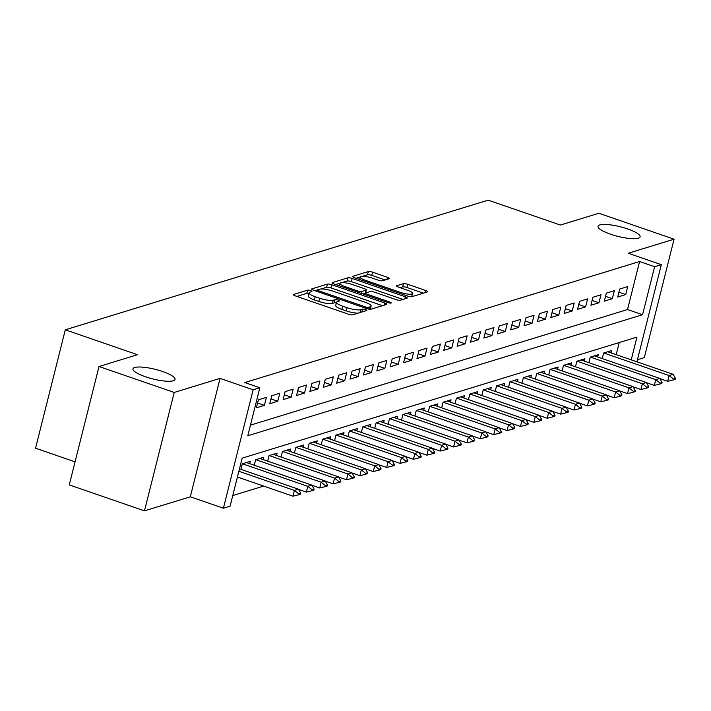 <?xml version="1.0" encoding="UTF-8"?>
<svg xmlns="http://www.w3.org/2000/svg" width="711" height="711" viewBox="0 0 711 711"><rect width="100%" height="100%" fill="white"/><g stroke="black" fill="none" stroke-linecap="round" stroke-linejoin="round"><path stroke-width="1.07" d="M310.591 290.603A2.329 0.533 14.1 0 0 307.605 290.168L293.652 294.452A3.324 0.755 14.1 0 0 293.376 294.656A3.324 0.755 14.1 0 0 295.287 295.874L348.434 314.209A3.324 0.755 14.1 0 0 352.709 314.822L366.663 310.547A2.329 0.533 14.1 0 0 366.849 310.396A2.329 0.533 14.1 0 0 365.516 309.552A2.329 0.533 14.1 0 0 362.53 309.116L360.726 309.667A10.647 2.435 14.1 0 1 347.066 307.703L342.64 306.174A10.647 2.435 14.1 0 1 336.516 302.291A10.647 2.435 14.1 0 1 337.396 301.624L339.2 301.073A2.329 0.533 14.1 0 0 339.396 300.922A2.329 0.533 14.1 0 0 338.054 300.078A2.329 0.533 14.1 0 0 335.068 299.642L333.263 300.202A10.647 2.435 14.1 0 1 319.612 298.229L315.177 296.7A10.647 2.435 14.1 0 1 309.054 292.816A10.647 2.435 14.1 0 1 309.934 292.15L311.738 291.599A2.329 0.533 14.1 0 0 311.933 291.448A2.329 0.533 14.1 0 0 310.591 290.603M308.876 293.536A2.329 0.533 14.1 0 0 306.805 293.367L296.869 296.416M336.339 303.01A2.329 0.533 14.1 0 0 334.268 302.842L332.455 303.401L333.263 300.202M610.5 234.186A21.694 4.95 14.1 0 0 640.104 236.843A21.694 4.95 14.1 0 0 627.626 228.933A21.694 4.95 14.1 0 0 598.031 226.276A21.694 4.95 14.1 0 0 610.5 234.186M145.453 376.768A21.694 4.95 14.1 0 0 175.048 379.425A21.694 4.95 14.1 0 0 162.579 371.515A21.694 4.95 14.1 0 0 132.975 368.858A21.694 4.95 14.1 0 0 145.453 376.768M389.148 278.739A3.324 0.755 14.1 0 0 389.415 278.525A3.324 0.755 14.1 0 0 387.504 277.317L372.591 272.171A3.324 0.755 14.1 0 0 368.325 271.558L352.825 276.303A3.324 0.755 14.1 0 0 352.549 276.517A3.324 0.755 14.1 0 0 354.469 277.725L407.616 296.06A3.324 0.755 14.1 0 0 411.882 296.683L427.382 291.928A3.324 0.755 14.1 0 0 427.658 291.714A3.324 0.755 14.1 0 0 425.747 290.506L407.732 284.293A3.324 0.755 14.1 0 0 403.466 283.68L396.836 285.706A3.324 0.755 14.1 0 0 396.56 285.92A3.324 0.755 14.1 0 0 398.471 287.128L407.403 290.212A8.896 2.035 14.1 0 1 412.522 293.456A8.896 2.035 14.1 0 1 400.373 292.363L365.383 280.294A8.896 2.035 14.1 0 1 360.273 277.05A8.896 2.035 14.1 0 1 372.413 278.143L378.243 280.152A3.324 0.755 14.1 0 0 382.509 280.774L389.148 278.739M250.45 425.142L627.529 309.534L639.589 261.524L654.627 266.714L661.319 264.661L636.914 361.819M99.016 366.503L174.222 392.445L144.475 510.853L69.269 484.911L99.016 366.503L137.49 354.709L65.296 329.806L488.181 200.147L560.384 225.049L598.858 213.256L674.064 239.198L628.231 253.249L661.319 264.661M144.475 510.853L190.317 496.802L220.055 378.394L174.222 392.445M220.055 378.394L253.143 389.806L259.835 387.753L247.784 435.754L642.566 314.715L654.627 266.714M639.589 261.524L244.797 382.562L259.835 387.753M331.744 284.693A3.324 0.755 14.1 0 0 327.478 284.08L311.978 288.835A3.324 0.755 14.1 0 0 311.702 289.039A3.324 0.755 14.1 0 0 313.613 290.257L366.76 308.592A3.324 0.755 14.1 0 0 371.026 309.205L386.526 304.45A3.324 0.755 14.1 0 0 386.802 304.246A3.324 0.755 14.1 0 0 384.891 303.028L331.744 284.693L330.935 287.893A3.324 0.755 14.1 0 0 326.669 287.28L321.07 288.995M332.401 282.569L347.901 277.814A3.324 0.755 14.1 0 1 352.167 278.436L405.314 296.771A3.324 0.755 14.1 0 1 407.234 297.98A3.324 0.755 14.1 0 1 406.959 298.185L400.32 300.22A3.324 0.755 14.1 0 1 396.054 299.607L374.501 292.168A3.324 0.755 14.1 0 0 370.235 291.554L365.836 292.905A3.324 0.755 14.1 0 0 365.561 293.11A3.324 0.755 14.1 0 0 367.471 294.327L389.912 302.068A2.329 0.533 14.1 0 1 391.254 302.913A2.329 0.533 14.1 0 1 388.073 302.628L334.037 283.991A3.324 0.755 14.1 0 1 332.126 282.774A3.324 0.755 14.1 0 1 332.401 282.569L332.268 283.094M637.447 359.713L644.326 357.606L674.064 239.198M266.403 397.36L258.377 399.822L256.369 407.821L264.394 405.359L266.403 397.36M279.787 393.254L271.753 395.716L269.745 403.715L277.779 401.253L279.787 393.254M293.172 389.148L285.138 391.61L283.129 399.618L291.163 397.156L293.172 389.148M306.548 385.051L298.522 387.513L296.514 395.512L304.539 393.05L306.548 385.051M319.932 380.945L311.907 383.407L309.898 391.406L317.924 388.944L319.932 380.945M333.317 376.839L325.291 379.301L323.274 387.308L331.308 384.847L333.317 376.839M346.701 372.742L338.667 375.204L336.659 383.202L344.693 380.74L346.701 372.742M360.086 368.636L352.052 371.098L350.043 379.096L358.077 376.634L360.086 368.636M373.462 364.53L365.436 366.992L363.428 374.999L371.453 372.537L373.462 364.53M386.846 360.433L378.821 362.894L376.812 370.893L384.838 368.431L386.846 360.433M400.231 356.327L392.205 358.788L390.188 366.787L398.222 364.325L400.231 356.327M413.615 352.221L405.581 354.682L403.572 362.69L411.607 360.228L413.615 352.221M427 348.123L418.966 350.585L416.957 358.584L424.982 356.122L427 348.123M440.376 344.017L432.35 346.479L430.342 354.478L438.367 352.016L440.376 344.017M453.76 339.911L445.735 342.373L443.726 350.381L451.752 347.919L453.76 339.911M467.145 335.814L459.11 338.276L457.102 346.275L465.136 343.813L467.145 335.814M480.529 331.708L472.495 334.17L470.486 342.169L478.521 339.707L480.529 331.708M493.914 327.602L485.88 330.064L483.871 338.072L491.896 335.61L493.914 327.602M507.29 323.505L499.264 325.967L497.256 333.966L505.281 331.504L507.29 323.505M520.674 319.399L512.649 321.861L510.64 329.86L518.666 327.398L520.674 319.399M534.059 315.293L526.024 317.755L524.016 325.762L532.05 323.301L534.059 315.293M547.443 311.196L539.409 313.658L537.4 321.656L545.435 319.195L547.443 311.196M560.819 307.09L552.794 309.552L550.785 317.55L558.81 315.089L560.819 307.09M574.204 302.984L566.178 305.446L564.17 313.453L572.195 310.991L574.204 302.984M587.588 298.887L579.563 301.348L577.545 309.347L585.58 306.885L587.588 298.887M600.973 294.781L592.938 297.242L590.93 305.241L598.964 302.779L600.973 294.781M614.357 290.675L606.323 293.136L604.314 301.144L612.349 298.682L614.357 290.675M617.699 297.038L625.724 294.576L627.733 286.577L619.708 289.039L617.699 297.038M232.764 495.549L263.648 486.075M616.188 354.665L619.237 342.551M240.905 469.358L242.3 463.821L250.325 461.359L249.748 463.688M254.289 465.252L255.684 459.724L263.71 457.262L263.123 459.582M267.674 461.155L269.06 455.618L277.094 453.156L276.508 455.475M281.058 457.049L282.445 451.512L290.479 449.05L289.892 451.378M294.434 452.943L295.829 447.415L303.855 444.953L303.277 447.272M307.819 448.845L309.214 443.309L317.239 440.847L316.653 443.166M321.203 444.739L322.59 439.202L330.624 436.741L330.037 439.069M334.588 440.633L335.974 435.105L344.008 432.644L343.422 434.963M347.972 436.536L349.359 430.999L357.393 428.537L356.806 430.857M361.348 432.43L362.743 426.893L370.769 424.431L370.191 426.76M374.733 428.324L376.128 422.796L384.153 420.334L383.567 422.654M388.117 424.227L389.504 418.69L397.538 416.228L396.951 418.548M401.502 420.121L402.888 414.584L410.922 412.122L410.336 414.451M414.886 416.015L416.273 410.487L424.298 408.025L423.72 410.345M428.262 411.918L429.657 406.381L437.683 403.919L437.105 406.239M441.647 407.812L443.042 402.275L451.067 399.813L450.481 402.142M455.031 403.706L456.418 398.178L464.452 395.716L463.865 398.036M468.416 399.609L469.802 394.072L477.836 391.61L477.25 393.93M481.8 395.503L483.187 389.966L491.212 387.504L490.634 389.832M495.176 391.397L496.571 385.869L504.597 383.407L504.019 385.726M508.561 387.299L509.956 381.763L517.981 379.301L517.395 381.62M521.945 383.193L523.332 377.657L531.366 375.195L530.779 377.523M535.33 379.087L536.716 373.559L544.75 371.098L544.164 373.417M548.705 374.99L550.101 369.453L558.126 366.992L557.548 369.32M562.09 370.884L563.485 365.347L571.511 362.886L570.924 365.214M575.475 366.778L576.861 361.25L584.895 358.788L584.309 361.108M588.859 362.681L590.246 357.144L598.28 354.682L597.693 357.011M602.244 358.575L603.63 353.038L611.656 350.576L611.078 352.905M65.296 329.806L35.55 448.214L75.064 461.839M631.235 359.855L636.94 337.121L242.158 458.16L230.097 506.161L223.405 508.214L253.143 389.806M190.317 496.802L223.405 508.214M627.529 309.534L642.566 314.715M264.394 405.359L257.578 403.004M277.779 401.253L270.953 398.898M291.163 397.156L284.338 394.801M304.539 393.05L297.722 390.695M317.924 388.944L311.107 386.588M331.308 384.847L324.492 382.491M344.693 380.74L337.867 378.385M358.077 376.634L351.252 374.279M371.453 372.537L364.636 370.182M384.838 368.431L378.021 366.076M398.222 364.325L391.397 361.979M411.607 360.228L404.781 357.873M424.982 356.122L418.166 353.767M438.367 352.016L431.55 349.67M451.752 347.919L444.935 345.564M465.136 343.813L458.311 341.458M478.521 339.707L471.695 337.361M491.896 335.61L485.08 333.255M505.281 331.504L498.464 329.149M518.666 327.398L511.849 325.051M532.05 323.301L525.225 320.945M545.435 319.195L538.609 316.839M558.81 315.089L551.994 312.742M572.195 310.991L565.378 308.636M585.58 306.885L578.763 304.53M598.964 302.779L592.139 300.433M612.349 298.682L605.523 296.327M625.724 294.576L618.908 292.221M309.054 292.816L308.254 296.016A10.647 2.435 14.1 0 0 314.378 299.9L315.177 296.7M332.455 303.401A10.647 2.435 14.1 0 1 318.804 301.428L314.378 299.9M336.516 302.291L335.716 305.49A10.647 2.435 14.1 0 0 341.84 309.374L342.64 306.174M358.308 313.107A10.647 2.435 14.1 0 1 346.266 310.903L341.84 309.374M382.509 305.686L330.935 287.893M317.31 290.15L315.195 290.799M317.55 289.812A2.329 0.533 14.1 0 0 317.364 289.964A2.329 0.533 14.1 0 0 318.697 290.808L365.356 306.903A2.329 0.533 14.1 0 0 368.342 307.339L370.244 306.752A10.647 2.435 14.1 0 0 371.124 306.085A10.647 2.435 14.1 0 0 365.001 302.202L333.112 291.199A10.647 2.435 14.1 0 0 319.461 289.235L317.55 289.812M335.619 284.533L340.089 283.165M341.858 282.623L347.101 281.014L347.901 277.814M402.933 299.42L351.367 281.636A3.324 0.755 14.1 0 0 347.101 281.014M352.132 284.453A8.896 2.035 14.1 0 0 339.991 283.369A8.896 2.035 14.1 0 0 345.111 286.613L357.437 290.861A3.324 0.755 14.1 0 0 361.703 291.474L366.103 290.132A3.324 0.755 14.1 0 0 366.378 289.919A3.324 0.755 14.1 0 0 364.459 288.71L352.132 284.453M365.543 293.181A3.324 0.755 14.1 0 1 365.294 293.332L363.081 294.007M411.696 296.718A8.896 2.035 14.1 0 0 411.713 296.656L412.522 293.456M423.356 293.163L406.932 287.493A3.324 0.755 14.1 0 0 402.666 286.88L400.053 287.679M385.122 279.965L371.791 275.37A3.324 0.755 14.1 0 0 367.525 274.757L362.503 276.295M360.299 276.97L356.051 278.277M237.412 477.028L292.968 496.189L294.416 490.43L298.433 489.195L239.465 468.86M298.487 494.829L300.495 494.216L300.735 493.256L298.727 493.869L298.487 494.829L292.968 496.189M238.86 471.269L294.416 490.43L298.727 493.869M298.433 489.195L300.735 493.256M298.54 489.39L306.352 492.083L307.801 486.324L311.809 485.098L246.45 462.55M311.871 490.732L313.88 490.11L314.12 489.15L312.111 489.772L311.871 490.732L306.352 492.083M242.433 463.776L307.801 486.324L312.111 489.772M311.809 485.098L314.12 489.15M311.925 485.293L319.737 487.986L321.176 482.227L325.194 480.992L259.835 458.444M325.247 486.626L327.256 486.013L327.495 485.053L325.496 485.666L325.247 486.626L319.737 487.986M255.818 459.679L321.176 482.227L325.496 485.666M325.194 480.992L327.495 485.053M325.309 481.187L333.112 483.88L334.561 478.121L338.578 476.885L273.22 454.347M338.632 482.52L340.64 481.907L340.88 480.947L338.871 481.56L338.632 482.52L333.112 483.88M269.202 455.573L334.561 478.121L338.871 481.56M338.578 476.885L340.88 480.947M338.685 477.081L346.497 479.774L347.946 474.015L351.963 472.788L286.595 450.241M352.016 478.423L354.025 477.801L354.265 476.841L352.256 477.463L352.016 478.423L346.497 479.774M282.587 451.467L347.946 474.015L352.256 477.463M351.963 472.788L354.265 476.841M352.069 472.984L359.882 475.677L361.33 469.918L365.347 468.682L299.98 446.135M365.401 474.317L367.409 473.704L367.649 472.744L365.641 473.357L365.401 474.317L359.882 475.677M295.972 447.37L361.33 469.918L365.641 473.357M365.347 468.682L367.649 472.744M365.454 468.878L373.266 471.571L374.715 465.812L378.723 464.585L313.364 442.038M378.785 470.211L380.794 469.598L381.034 468.638L379.025 469.251L378.785 470.211L373.266 471.571M309.347 443.264L374.715 465.812L379.025 469.251M378.723 464.585L381.034 468.638M378.839 464.772L386.651 467.465L388.09 461.706L392.108 460.479L326.749 437.932M392.161 466.114L394.17 465.492L394.409 464.532L392.41 465.154L392.161 466.114L386.651 467.465M322.732 439.167L388.09 461.706L392.41 465.154M392.108 460.479L394.409 464.532M392.223 460.675L400.026 463.368L401.475 457.608L405.492 456.373L340.134 433.826M405.546 462.008L407.554 461.395L407.794 460.435L405.785 461.048L405.546 462.008L400.026 463.368M336.116 435.061L401.475 457.608L405.785 461.048M405.492 456.373L407.794 460.435M405.599 456.569L413.411 459.262L414.86 453.502L418.877 452.276L353.509 429.728M418.93 457.902L420.939 457.289L421.179 456.329L419.17 456.942L418.93 457.902L413.411 459.262M349.501 430.955L414.86 453.502L419.17 456.942M418.877 452.276L421.179 456.329M418.983 452.463L426.796 455.164L428.244 449.396L432.261 448.17L366.894 425.622M432.315 453.805L434.323 453.183L434.563 452.223L432.555 452.845L432.315 453.805L426.796 455.164M362.877 426.858L428.244 449.396L432.555 452.845M432.261 448.17L434.563 452.223M432.368 448.365L440.18 451.058L441.629 445.299L445.637 444.064L380.278 421.516M445.699 449.699L447.699 449.085L447.948 448.126L445.939 448.739L445.699 449.699L440.18 451.058M376.261 422.752L441.629 445.299L445.939 448.739M445.637 444.064L447.948 448.126M445.753 444.259L453.565 446.952L455.004 441.193L459.022 439.967L393.663 417.419M459.075 445.593L461.083 444.979L461.323 444.02L459.324 444.633L459.075 445.593L453.565 446.952M389.646 418.646L455.004 441.193L459.324 444.633M459.022 439.967L461.323 444.02M459.137 440.153L466.94 442.855L468.389 437.087L472.406 435.861L407.048 413.313M472.46 441.495L474.468 440.873L474.708 439.913L472.699 440.536L472.46 441.495L466.94 442.855M403.03 414.549L468.389 437.087L472.699 440.536M472.406 435.861L474.708 439.913M472.513 436.056L480.325 438.749L481.774 432.99L485.791 431.755L420.423 409.207M485.844 437.389L487.853 436.776L488.093 435.816L486.084 436.43L485.844 437.389L480.325 438.749M416.415 410.443L481.774 432.99L486.084 436.43M485.791 431.755L488.093 435.816M485.897 431.95L493.71 434.643L495.158 428.884L499.166 427.658L433.808 405.11M499.229 433.283L501.237 432.67L501.477 431.71L499.469 432.324L499.229 433.283L493.71 434.643M429.791 406.337L495.158 428.884L499.469 432.324M499.166 427.658L501.477 431.71M499.282 427.844L507.094 430.546L508.543 424.778L512.551 423.552L447.192 401.004M512.613 429.186L514.613 428.564L514.862 427.604L512.853 428.226L512.613 429.186L507.094 430.546M443.175 402.239L508.543 424.778L512.853 428.226M512.551 423.552L514.862 427.604M512.667 423.747L520.479 426.44L521.918 420.681L525.936 419.446L460.577 396.898M525.989 425.08L527.997 424.467L528.237 423.507L526.229 424.12L525.989 425.08L520.479 426.44M456.56 398.133L521.918 420.681L526.229 424.12M525.936 419.446L528.237 423.507M526.042 419.641L533.854 422.334L535.303 416.575L539.32 415.348L473.961 392.801M539.373 420.974L541.382 420.361L541.622 419.401L539.613 420.014L539.373 420.974L533.854 422.334M469.944 394.027L535.303 416.575L539.613 420.014M539.32 415.348L541.622 419.401M539.427 415.535L547.239 418.237L548.688 412.469L552.705 411.242L487.337 388.695M552.758 416.877L554.767 416.255L555.007 415.295L552.998 415.917L552.758 416.877L547.239 418.237M483.329 389.93L548.688 412.469L552.998 415.917M552.705 411.242L555.007 415.295M552.811 411.438L560.624 414.131L562.072 408.372L566.08 407.136L500.722 384.589M566.143 412.771L568.151 412.158L568.391 411.198L566.383 411.811L566.143 412.771L560.624 414.131M496.705 385.824L562.072 408.372L566.383 411.811M566.08 407.136L568.391 411.198M566.196 407.332L574.008 410.025L575.448 404.266L579.465 403.039L514.106 380.492M579.518 408.665L581.527 408.052L581.767 407.092L579.767 407.705L579.518 408.665L574.008 410.025M510.089 381.718L575.448 404.266L579.767 407.705M579.465 403.039L581.767 407.092M579.581 403.226L587.384 405.928L588.832 400.16L592.85 398.933L527.491 376.386M592.903 404.568L594.911 403.946L595.151 402.986L593.143 403.608L592.903 404.568L587.384 405.928M523.474 377.621L588.832 400.16L593.143 403.608M592.85 398.933L595.151 402.986M592.956 399.129L600.768 401.822L602.217 396.063L606.234 394.827L540.867 372.28M606.287 400.462L608.296 399.849L608.536 398.889L606.527 399.502L606.287 400.462L600.768 401.822M536.858 373.515L602.217 396.063L606.527 399.502M606.234 394.827L608.536 398.889M606.341 395.023L614.153 397.716L615.602 391.957L619.619 390.73L554.251 368.182M619.672 396.356L621.681 395.743L621.921 394.783L619.912 395.396L619.672 396.356L614.153 397.716M550.243 369.409L615.602 391.957L619.912 395.396M619.619 390.73L621.921 394.783M619.725 390.917L627.537 393.618L628.986 387.851L632.994 386.624L567.636 364.076M633.057 392.259L635.056 391.637L635.305 390.677L633.297 391.299L633.057 392.259L627.537 393.618M563.619 365.312L628.986 387.851L633.297 391.299M632.994 386.624L635.305 390.677M633.11 386.82L640.922 389.512L642.362 383.753L646.379 382.518L581.02 359.97M646.432 388.153L648.441 387.539L648.681 386.58L646.681 387.193L646.432 388.153L640.922 389.512M577.003 361.206L642.362 383.753L646.681 387.193M646.379 382.518L648.681 386.58M646.495 382.714L654.298 385.406L655.746 379.647L659.764 378.421L594.405 355.873M659.817 384.047L661.825 383.433L662.065 382.474L660.057 383.087L659.817 384.047L654.298 385.406M590.388 357.1L655.746 379.647L660.057 383.087M659.764 378.421L662.065 382.474M659.87 378.608L667.682 381.309L669.131 375.541L673.148 374.315L607.781 351.767M673.201 379.95L675.21 379.327L675.45 378.368L673.441 378.99L673.201 379.95L667.682 381.309M603.772 353.003L669.131 375.541L673.441 378.99M673.148 374.315L675.45 378.368M306.805 293.367L307.605 290.168M361.792 312.031L362.53 309.116M334.268 302.842L335.068 299.642M318.804 301.428L319.612 298.229M346.266 310.903L347.066 307.703M359.988 312.591L360.726 309.667M293.519 294.967L293.652 294.452M384.367 305.117L384.891 303.028M311.845 289.35L311.978 288.835M326.669 287.28L327.478 284.08M318.421 291.91L318.697 290.808M365.081 308.005L365.356 306.903M367.942 308.93L368.342 307.339M369.622 309.241L370.244 306.752M351.367 281.636L352.167 278.436M404.79 298.851L405.314 296.771M367.196 295.429L367.471 294.327M389.672 303.028L389.912 302.068M344.826 287.715L345.111 286.613M357.153 291.963L357.437 290.861M361.224 293.367L361.703 291.474M365.294 293.332L366.103 290.132M365.107 281.396L365.383 280.294M400.097 293.465L400.373 292.363M396.702 286.231L396.836 285.706M402.666 286.88L403.466 283.68M406.932 287.493L407.732 284.293M425.222 292.585L425.747 290.506M352.7 276.828L352.825 276.303M367.525 274.757L368.325 271.558M371.791 275.37L372.591 272.171M386.98 279.396L387.504 277.317M316.99 291.421L317.364 289.964M370.315 309.276L371.124 306.085M365.152 294.727L365.561 293.11M339.369 285.831L339.991 283.369M365.587 293.056L366.378 289.919M359.65 279.521L360.273 277.05"/></g></svg>
